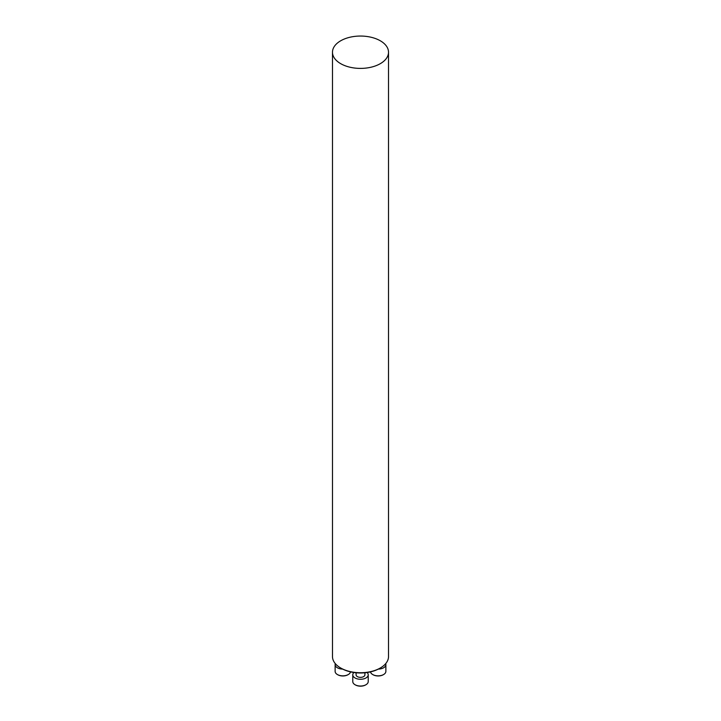 <?xml version="1.0" encoding="UTF-8"?>
<svg xmlns="http://www.w3.org/2000/svg" width="721" height="721" viewBox="0 0 721 721"><rect width="100%" height="100%" fill="white"/><g stroke="black" fill="none" stroke-linecap="round" stroke-linejoin="round"><path stroke-width="1.08" d="M380.309 667.997L379.561 668.43A26.956 15.565 180 0 1 341.439 668.43L340.691 667.997A28.02 16.177 0 0 0 380.309 667.997A28.02 16.177 0 0 0 388.52 656.561L388.52 52.227A28.02 16.177 0 0 0 360.5 36.05A28.02 16.177 0 0 0 332.48 52.227A28.02 16.177 0 0 0 340.691 63.664A28.02 16.177 0 0 0 371.225 67.17A28.02 16.177 0 0 0 388.52 52.227M332.48 52.227L332.48 656.561A28.02 16.177 0 0 0 340.691 667.997L341.439 668.43M348.108 674.649A7.174 4.137 180 0 1 347.919 674.757A7.174 4.137 180 0 1 337.779 674.757A7.174 4.137 180 0 1 337.59 674.649M335.319 663.653A7.724 4.461 0 0 0 335.13 664.627A7.724 4.461 0 0 0 342.646 669.088M335.13 664.627L335.13 671.386A7.724 4.461 0 0 0 337.392 674.532A7.724 4.461 0 0 0 348.315 674.532A7.724 4.461 0 0 0 350.523 671.882M364.916 672.783L364.916 674.82A4.416 2.551 180 0 1 362.185 677.172A4.416 2.551 180 0 1 357.382 676.622A4.416 2.551 180 0 1 356.084 674.82L356.084 672.783M365.754 684.842A7.174 4.137 180 0 1 365.574 684.95A7.174 4.137 180 0 1 355.426 684.95A7.174 4.137 180 0 1 355.246 684.842M353.894 672.513A7.724 4.461 0 0 0 352.776 674.82A7.724 4.461 0 0 0 360.5 679.272A7.724 4.461 0 0 0 368.224 674.82A7.724 4.461 0 0 0 367.106 672.513M352.776 674.82L352.776 681.57A7.724 4.461 0 0 0 355.038 684.725A7.724 4.461 0 0 0 365.962 684.725A7.724 4.461 0 0 0 368.224 681.57L368.224 674.82M383.41 674.649A7.174 4.137 180 0 1 383.221 674.757A7.174 4.137 180 0 1 373.081 674.757A7.174 4.137 180 0 1 372.892 674.649M378.354 669.088A7.724 4.461 0 0 0 385.87 664.627A7.724 4.461 0 0 0 385.681 663.653M370.477 671.882A7.724 4.461 0 0 0 372.685 674.532A7.724 4.461 0 0 0 383.608 674.532A7.724 4.461 0 0 0 385.87 671.386L385.87 664.627"/></g></svg>
